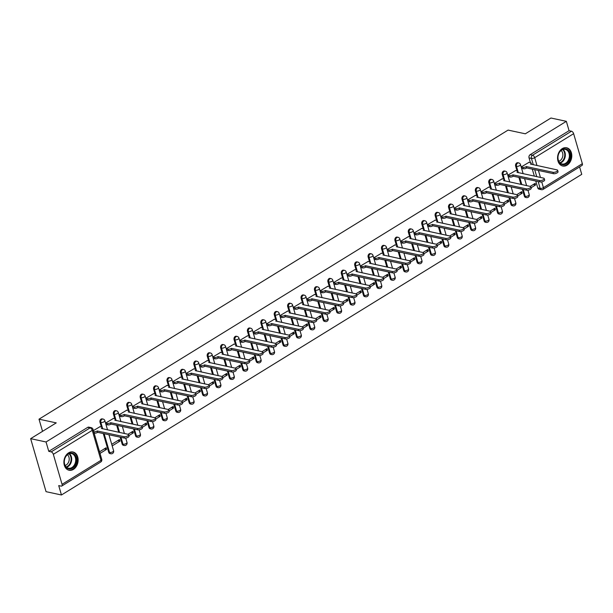 <?xml version="1.0" encoding="UTF-8"?>
<svg xmlns="http://www.w3.org/2000/svg" width="613" height="613" viewBox="0 0 613 613"><rect width="100%" height="100%" fill="white"/><g stroke="black" fill="none" stroke-linecap="round" stroke-linejoin="round"><path stroke-width="0.92" d="M102.233 418.878A2.391 1.793 102.1 0 0 101.114 419.1A2.391 1.793 102.1 0 0 100.011 422.28L100.861 422.464A2.391 1.793 -77.9 0 1 101.965 419.284A2.391 1.793 -77.9 0 1 103.084 419.062L102.233 418.878M115.635 410.618A2.391 1.793 102.1 0 0 114.516 410.84A2.391 1.793 102.1 0 0 113.42 414.02L114.271 414.196A2.391 1.793 -77.9 0 1 115.374 411.016A2.391 1.793 -77.9 0 1 116.493 410.802L115.635 410.618M129.044 402.358A2.391 1.793 102.1 0 0 127.925 402.572A2.391 1.793 102.1 0 0 126.822 405.752L127.673 405.936A2.391 1.793 -77.9 0 1 128.776 402.756A2.391 1.793 -77.9 0 1 129.895 402.542L129.044 402.358M142.454 394.09A2.391 1.793 102.1 0 0 141.335 394.312A2.391 1.793 102.1 0 0 140.231 397.492L141.082 397.676A2.391 1.793 -77.9 0 1 142.185 394.496A2.391 1.793 -77.9 0 1 143.304 394.274L142.454 394.09M155.863 385.83A2.391 1.793 102.1 0 0 154.744 386.052A2.391 1.793 102.1 0 0 153.641 389.232L154.491 389.416A2.391 1.793 -77.9 0 1 155.595 386.236A2.391 1.793 -77.9 0 1 156.713 386.014L155.863 385.83M169.265 377.57A2.391 1.793 102.1 0 0 168.146 377.784A2.391 1.793 102.1 0 0 167.042 380.964L167.893 381.148A2.391 1.793 -77.9 0 1 168.996 377.968A2.391 1.793 -77.9 0 1 170.115 377.754L169.265 377.57M182.674 369.302A2.391 1.793 102.1 0 0 181.555 369.524A2.391 1.793 102.1 0 0 180.452 372.704L181.302 372.888A2.391 1.793 -77.9 0 1 182.406 369.708A2.391 1.793 -77.9 0 1 183.525 369.486L182.674 369.302M196.083 361.042A2.391 1.793 102.1 0 0 194.965 361.264A2.391 1.793 102.1 0 0 193.861 364.444L194.712 364.628A2.391 1.793 -77.9 0 1 195.815 361.448A2.391 1.793 -77.9 0 1 196.934 361.226L196.083 361.042M209.485 352.781A2.391 1.793 102.1 0 0 208.366 353.004A2.391 1.793 102.1 0 0 207.263 356.184L208.121 356.36A2.391 1.793 -77.9 0 1 209.217 353.18A2.391 1.793 -77.9 0 1 210.336 352.965L209.485 352.781M222.894 344.521A2.391 1.793 102.1 0 0 221.776 344.736A2.391 1.793 102.1 0 0 220.672 347.916L221.523 348.1A2.391 1.793 -77.9 0 1 222.626 344.92A2.391 1.793 -77.9 0 1 223.745 344.698L222.894 344.521M236.304 336.253A2.391 1.793 102.1 0 0 235.185 336.476A2.391 1.793 102.1 0 0 234.082 339.656L234.932 339.84A2.391 1.793 -77.9 0 1 236.036 336.66A2.391 1.793 -77.9 0 1 237.154 336.437L236.304 336.253M249.706 327.993A2.391 1.793 102.1 0 0 248.587 328.216A2.391 1.793 102.1 0 0 247.491 331.395L248.342 331.572A2.391 1.793 -77.9 0 1 249.445 328.399A2.391 1.793 -77.9 0 1 250.564 328.177L249.706 327.993M263.115 319.733A2.391 1.793 102.1 0 0 261.996 319.948A2.391 1.793 102.1 0 0 260.893 323.128L261.743 323.312A2.391 1.793 -77.9 0 1 262.847 320.132A2.391 1.793 -77.9 0 1 263.965 319.917L263.115 319.733M276.524 311.465A2.391 1.793 102.1 0 0 275.406 311.688A2.391 1.793 102.1 0 0 274.302 314.867L275.153 315.051A2.391 1.793 -77.9 0 1 276.256 311.871A2.391 1.793 -77.9 0 1 277.375 311.649L276.524 311.465M289.934 303.205A2.391 1.793 102.1 0 0 288.815 303.427A2.391 1.793 102.1 0 0 287.712 306.607L288.562 306.791A2.391 1.793 -77.9 0 1 289.665 303.611A2.391 1.793 -77.9 0 1 290.784 303.389L289.934 303.205M303.335 294.945A2.391 1.793 102.1 0 0 302.217 295.159A2.391 1.793 102.1 0 0 301.113 298.339L301.964 298.523A2.391 1.793 -77.9 0 1 303.067 295.343A2.391 1.793 -77.9 0 1 304.186 295.129L303.335 294.945M316.745 286.685A2.391 1.793 102.1 0 0 315.626 286.899A2.391 1.793 102.1 0 0 314.523 290.079L315.373 290.263A2.391 1.793 -77.9 0 1 316.477 287.083A2.391 1.793 -77.9 0 1 317.595 286.861L316.745 286.685M330.154 278.417A2.391 1.793 102.1 0 0 329.035 278.639A2.391 1.793 102.1 0 0 327.932 281.819L328.783 282.003A2.391 1.793 -77.9 0 1 329.886 278.823A2.391 1.793 -77.9 0 1 331.005 278.601L330.154 278.417M343.556 270.157A2.391 1.793 102.1 0 0 342.437 270.379A2.391 1.793 102.1 0 0 341.334 273.559L342.192 273.735A2.391 1.793 -77.9 0 1 343.288 270.555A2.391 1.793 -77.9 0 1 344.406 270.341L343.556 270.157M356.965 261.897A2.391 1.793 102.1 0 0 355.846 262.111A2.391 1.793 102.1 0 0 354.743 265.291L355.594 265.475A2.391 1.793 -77.9 0 1 356.697 262.295A2.391 1.793 -77.9 0 1 357.816 262.073L356.965 261.897M370.375 253.629A2.391 1.793 102.1 0 0 369.256 253.851A2.391 1.793 102.1 0 0 368.152 257.031L369.003 257.215A2.391 1.793 -77.9 0 1 370.106 254.035A2.391 1.793 -77.9 0 1 371.225 253.813L370.375 253.629M383.776 245.369A2.391 1.793 102.1 0 0 382.658 245.591A2.391 1.793 102.1 0 0 381.562 248.771L382.412 248.955A2.391 1.793 -77.9 0 1 383.516 245.775A2.391 1.793 -77.9 0 1 384.635 245.552L383.776 245.369M397.186 237.108A2.391 1.793 102.1 0 0 396.067 237.323A2.391 1.793 102.1 0 0 394.964 240.503L395.814 240.687A2.391 1.793 -77.9 0 1 396.918 237.507A2.391 1.793 -77.9 0 1 398.036 237.292L397.186 237.108M410.595 228.841A2.391 1.793 102.1 0 0 409.476 229.063A2.391 1.793 102.1 0 0 408.373 232.243L409.223 232.427A2.391 1.793 -77.9 0 1 410.327 229.247A2.391 1.793 -77.9 0 1 411.446 229.024L410.595 228.841M424.004 220.58A2.391 1.793 102.1 0 0 422.886 220.803A2.391 1.793 102.1 0 0 421.782 223.983L422.633 224.166A2.391 1.793 -77.9 0 1 423.736 220.986A2.391 1.793 -77.9 0 1 424.855 220.764L424.004 220.58M437.406 212.32A2.391 1.793 102.1 0 0 436.287 212.542A2.391 1.793 102.1 0 0 435.184 215.715L436.035 215.899A2.391 1.793 -77.9 0 1 437.138 212.719A2.391 1.793 -77.9 0 1 438.257 212.504L437.406 212.32M450.816 204.06A2.391 1.793 102.1 0 0 449.697 204.275A2.391 1.793 102.1 0 0 448.593 207.455L449.444 207.638A2.391 1.793 -77.9 0 1 450.547 204.458A2.391 1.793 -77.9 0 1 451.666 204.236L450.816 204.06M464.225 195.792A2.391 1.793 102.1 0 0 463.106 196.014A2.391 1.793 102.1 0 0 462.003 199.194L462.853 199.378A2.391 1.793 -77.9 0 1 463.957 196.198A2.391 1.793 -77.9 0 1 465.075 195.976L464.225 195.792M477.627 187.532A2.391 1.793 102.1 0 0 476.508 187.754A2.391 1.793 102.1 0 0 475.404 190.934L476.263 191.11A2.391 1.793 -77.9 0 1 477.358 187.93A2.391 1.793 -77.9 0 1 478.477 187.716L477.627 187.532M491.036 179.272A2.391 1.793 102.1 0 0 489.917 179.486A2.391 1.793 102.1 0 0 488.814 182.666L489.664 182.85A2.391 1.793 -77.9 0 1 490.768 179.67A2.391 1.793 -77.9 0 1 491.887 179.456L491.036 179.272M504.445 171.004A2.391 1.793 102.1 0 0 503.327 171.226A2.391 1.793 102.1 0 0 502.223 174.406L503.074 174.59A2.391 1.793 -77.9 0 1 504.177 171.41A2.391 1.793 -77.9 0 1 505.296 171.188L504.445 171.004M517.847 162.744A2.391 1.793 102.1 0 0 516.728 162.966A2.391 1.793 102.1 0 0 515.633 166.146L516.483 166.33A2.391 1.793 -77.9 0 1 517.587 163.15A2.391 1.793 -77.9 0 1 518.705 162.928L517.847 162.744M567.071 165.158A9.333 7.004 102.1 0 0 571.791 155.487A9.333 7.004 102.1 0 0 566.634 147.764A9.333 7.004 102.1 0 0 562.267 148.622A9.333 7.004 102.1 0 0 557.554 158.284A9.333 7.004 102.1 0 0 562.711 166.016A9.333 7.004 102.1 0 0 567.071 165.158M73.414 469.382A9.333 7.004 102.1 0 0 78.135 459.719A9.333 7.004 102.1 0 0 72.978 451.988A9.333 7.004 102.1 0 0 68.61 452.846A9.333 7.004 102.1 0 0 63.898 462.516A9.333 7.004 102.1 0 0 69.054 470.24A9.333 7.004 102.1 0 0 73.414 469.382M30.65 438.663L56.258 422.878L39.01 419.177L508.085 130.094L525.333 133.803L550.949 118.018L566.343 121.328L46.044 441.973L30.65 438.663L46.052 491.672L61.446 494.982L581.745 174.337L579.591 166.905M61.446 494.982L58.725 485.603L61.124 486.117A2.391 1.287 -121.6 0 0 61.76 486.032A2.391 1.287 -121.6 0 0 62.051 484.324L53.339 454.325A2.391 1.287 -121.6 0 0 51.17 451.873L90.103 427.874A2.391 1.793 -77.9 0 1 91.222 427.659L88.824 427.146A2.391 1.793 -77.9 0 0 87.705 427.361L90.103 427.874A2.391 1.287 -121.6 0 1 92.264 430.334L53.339 454.325M46.044 441.973L48.772 451.352L51.17 451.873M537.754 187.884L540.153 188.398A2.391 1.793 -77.9 0 0 541.371 189.678L538.973 189.164A2.391 1.793 -77.9 0 1 537.754 187.884L535.762 181.027M534.344 176.146L532.306 169.142M530.414 162.621L529.034 157.878L531.433 158.399A2.391 1.793 -77.9 0 1 532.536 155.219L571.469 131.22A2.391 1.287 58.4 0 1 573.63 133.68L582.35 163.679A2.391 1.287 58.4 0 1 582.059 165.387L543.126 189.379A2.391 1.287 58.4 0 0 543.417 187.67L582.35 163.679M571.469 131.22L569.071 130.707L566.343 121.328M529.011 162.322L521.234 166.943L521.855 168.429M517.678 196.007L522.184 193.233L519.924 192.75M522.184 193.233L521.717 191.639L516.813 194.666M515.602 170.583L507.825 175.203L508.445 176.697M504.277 204.267L508.775 201.493L506.522 201.01M508.775 201.493L508.315 199.907L503.403 202.926M502.193 178.843L494.415 183.463L495.043 184.957M490.867 212.527L495.365 209.753L493.113 209.271M495.365 209.753L494.906 208.167L490.002 211.186M488.783 187.103L481.013 191.731L481.634 193.218M477.458 220.795L481.964 218.021L479.703 217.531M481.964 218.021L481.496 216.427L476.592 219.454M475.381 195.371L467.604 199.991L468.225 201.478M464.056 229.055L468.554 226.281L466.294 225.799M468.554 226.281L468.094 224.687L463.183 227.714M461.972 203.631L454.195 208.251L454.823 209.746M450.647 237.315L455.145 234.541L452.892 234.059M455.145 234.541L454.685 232.955L449.781 235.974M448.563 211.891L440.785 216.519L441.414 218.006M437.238 245.583L441.735 242.809L439.483 242.319M441.735 242.809L441.276 241.215L436.372 244.242M435.161 220.159L427.384 224.779L428.004 226.266M423.828 253.843L428.334 251.069L426.073 250.587M428.334 251.069L427.866 249.476L422.962 252.502M421.752 228.419L413.974 233.04L414.603 234.534M410.426 262.103L414.924 259.33L412.672 258.847M414.924 259.33L414.465 257.744L409.561 260.763M408.342 236.679L400.565 241.3L401.193 242.794M397.017 270.364L401.515 267.59L399.262 267.107M401.515 267.59L401.055 266.004L396.151 269.023M394.941 244.939L387.163 249.568L387.784 251.054M383.608 278.631L388.113 275.858L385.853 275.367M388.113 275.858L387.646 274.264L382.742 277.291M381.531 253.207L373.754 257.828L374.374 259.322M370.206 286.892L374.704 284.118L372.451 283.635M374.704 284.118L374.244 282.524L369.332 285.551M368.122 261.467L360.344 266.088L360.973 267.582M356.797 295.152L361.295 292.378L359.042 291.895M361.295 292.378L360.835 290.792L355.931 293.811M354.712 269.728L346.943 274.356L347.563 275.842M343.387 303.42L347.893 300.646L345.632 300.155M347.893 300.646L347.425 299.052L342.521 302.079M341.311 277.995L333.533 282.616L334.154 284.103M329.986 311.68L334.483 308.906L332.223 308.423M334.483 308.906L334.024 307.312L329.112 310.339M327.901 286.256L320.124 290.876L320.752 292.37M316.576 319.94L321.074 317.166L318.821 316.683M321.074 317.166L320.614 315.58L315.71 318.599M314.492 294.516L306.715 299.144L307.343 300.631M303.167 328.2L307.665 325.434L305.412 324.944M307.665 325.434L307.205 323.84L302.301 326.867M301.09 302.784L293.313 307.404L293.934 308.891M289.757 336.468L294.263 333.694L292.003 333.211M294.263 333.694L293.796 332.1L288.892 335.127M287.681 311.044L279.903 315.664L280.532 317.159M276.356 344.728L280.854 341.954L278.601 341.472M280.854 341.954L280.394 340.368L275.49 343.387M274.272 319.304L266.494 323.925L267.122 325.419M262.946 352.988L267.444 350.215L265.191 349.732M267.444 350.215L266.984 348.628L262.08 351.647M260.87 327.564L253.092 332.192L253.713 333.679M249.537 361.256L254.043 358.482L251.782 357.992M254.043 358.482L253.575 356.889L248.671 359.915M247.46 335.832L239.683 340.453L240.304 341.939M236.135 369.516L240.633 366.743L238.38 366.26M240.633 366.743L240.173 365.149L235.262 368.175M234.051 344.092L226.274 348.713L226.902 350.207M222.726 377.777L227.224 375.003L224.971 374.52M227.224 375.003L226.764 373.417L221.86 376.436M220.642 352.352L212.872 356.981L213.493 358.467M209.317 386.044L213.822 383.271L211.562 382.78M213.822 383.271L213.355 381.677L208.451 384.703M207.24 360.62L199.463 365.241L200.083 366.727M195.915 394.305L200.413 391.531L198.152 391.048M200.413 391.531L199.953 389.937L195.041 392.964M193.831 368.88L186.053 373.501L186.681 374.995M182.505 402.565L187.003 399.791L184.751 399.308M187.003 399.791L186.544 398.205L181.64 401.224M180.421 377.141L172.644 381.761L173.272 383.255M169.096 410.825L173.594 408.051L171.341 407.568M173.594 408.051L173.134 406.465L168.23 409.492M167.02 385.401L159.242 390.029L159.863 391.515M155.687 419.093L160.192 416.319L157.932 415.836M160.192 416.319L159.725 414.725L154.821 417.752M153.61 393.669L145.833 398.289L146.461 399.783M142.285 427.353L146.783 424.579L144.53 424.096M146.783 424.579L146.323 422.993L141.419 426.012M140.201 401.929L132.423 406.549L133.052 408.043M128.876 435.613L133.373 432.839L131.121 432.357M133.373 432.839L132.914 431.253L128.01 434.272M126.799 410.189L119.022 414.817L119.642 416.304M119.972 441.107L119.504 439.513L111.773 444.279L112.233 445.873L119.972 441.107L117.711 440.617M113.39 418.457L105.612 423.077L106.241 424.564M100.011 453.405L106.562 449.367L104.31 448.885M106.562 449.367L106.103 447.774L99.551 451.812M99.98 426.717L93.391 430.61M108.723 452.287L109.581 452.463A2.391 1.793 -77.9 0 0 110.792 453.75L109.942 453.566A2.391 1.793 102.1 0 1 108.723 452.287L103.283 433.537M101.39 427.016L100.011 422.28M122.133 444.019L122.983 444.203A2.391 1.793 -77.9 0 0 124.201 445.482L123.351 445.299A2.391 1.793 102.1 0 1 122.133 444.019L120.14 437.161M118.723 432.28L116.685 425.276M114.792 418.756L113.42 414.02M135.542 435.759L136.392 435.943A2.391 1.793 -77.9 0 0 137.611 437.222L136.76 437.038A2.391 1.793 102.1 0 1 135.542 435.759L133.55 428.901M132.132 424.02L130.094 417.016M128.201 410.495L126.822 405.752M148.951 427.499L149.802 427.682A2.391 1.793 -77.9 0 0 151.013 428.962L150.162 428.778A2.391 1.793 102.1 0 1 148.951 427.499L146.959 420.641M145.534 415.752L143.503 408.748M141.611 402.228L140.231 397.492M162.353 419.231L163.204 419.415A2.391 1.793 -77.9 0 0 164.422 420.694L163.571 420.51A2.391 1.793 102.1 0 1 162.353 419.231L160.361 412.373M158.943 407.492L156.913 400.488M155.012 393.967L153.641 389.232M175.762 410.971L176.613 411.154A2.391 1.793 -77.9 0 0 177.831 412.434L176.981 412.25A2.391 1.793 102.1 0 1 175.762 410.971L173.77 404.113M172.353 399.232L170.314 392.228M168.422 385.707L167.042 380.964M189.172 402.71L190.022 402.894A2.391 1.793 -77.9 0 0 191.233 404.174L190.382 403.99A2.391 1.793 102.1 0 1 189.172 402.71L187.18 395.852M185.754 390.964L183.724 383.968M181.831 377.447L180.452 372.704M202.574 394.443L203.424 394.626A2.391 1.793 -77.9 0 0 204.642 395.906L203.792 395.73A2.391 1.793 102.1 0 1 202.574 394.443L200.581 387.585M199.164 382.704L197.133 375.7M195.233 369.179L193.861 364.444M215.983 386.182L216.833 386.366A2.391 1.793 -77.9 0 0 218.052 387.646L217.201 387.462A2.391 1.793 102.1 0 1 215.983 386.182L213.991 379.324M212.573 374.443L210.535 367.44M208.642 360.919L207.263 356.184M229.392 377.922L230.243 378.106A2.391 1.793 -77.9 0 0 231.461 379.386L230.603 379.202A2.391 1.793 102.1 0 1 229.392 377.922L227.4 371.064M225.982 366.183L223.944 359.18M222.052 352.659L220.672 347.916M242.794 369.662L243.652 369.838A2.391 1.793 -77.9 0 0 244.863 371.126L244.012 370.942A2.391 1.793 102.1 0 1 242.794 369.662L240.802 362.796M239.384 357.915L237.354 350.912M235.461 344.391L234.082 339.656M256.203 361.394L257.054 361.578A2.391 1.793 -77.9 0 0 258.272 362.858L257.422 362.674A2.391 1.793 102.1 0 1 256.203 361.394L254.211 354.536M252.794 349.655L250.755 342.652M248.863 336.131L247.491 331.395M269.613 353.134L270.463 353.318A2.391 1.793 -77.9 0 0 271.682 354.598L270.831 354.414A2.391 1.793 102.1 0 1 269.613 353.134L267.62 346.276M266.203 341.395L264.165 334.391M262.272 327.871L260.893 323.128M283.022 344.874L283.873 345.058A2.391 1.793 -77.9 0 0 285.083 346.337L284.233 346.153A2.391 1.793 102.1 0 1 283.022 344.874L281.022 338.016M279.605 333.127L277.574 326.131M275.681 319.611L274.302 314.867M296.424 336.606L297.274 336.79A2.391 1.793 -77.9 0 0 298.493 338.07L297.642 337.893A2.391 1.793 102.1 0 1 296.424 336.606L294.432 329.748M293.014 324.867L290.983 317.863M289.083 311.343L287.712 306.607M309.833 328.346L310.684 328.53A2.391 1.793 -77.9 0 0 311.902 329.809L311.052 329.625A2.391 1.793 102.1 0 1 309.833 328.346L307.841 321.488M306.423 316.607L304.385 309.603M302.493 303.083L301.113 298.339M323.243 320.086L324.093 320.27A2.391 1.793 -77.9 0 0 325.304 321.549L324.453 321.365A2.391 1.793 102.1 0 1 323.243 320.086L321.25 313.228M319.825 308.339L317.795 301.343M315.902 294.822L314.523 290.079M336.644 311.818L337.495 312.002A2.391 1.793 -77.9 0 0 338.713 313.289L337.863 313.105A2.391 1.793 102.1 0 1 336.644 311.818L334.652 304.96M333.234 300.079L331.204 293.075M329.304 286.555L327.932 281.819M350.054 303.558L350.904 303.741A2.391 1.793 -77.9 0 0 352.123 305.021L351.272 304.837A2.391 1.793 102.1 0 1 350.054 303.558L348.061 296.7M346.644 291.819L344.606 284.815M342.713 278.294L341.334 273.559M363.463 295.297L364.314 295.481A2.391 1.793 -77.9 0 0 365.532 296.761L364.674 296.577A2.391 1.793 102.1 0 1 363.463 295.297L361.471 288.439M360.053 283.558L358.015 276.555M356.122 270.034L354.743 265.291M376.865 287.037L377.723 287.213A2.391 1.793 -77.9 0 0 378.934 288.501L378.083 288.317A2.391 1.793 102.1 0 1 376.865 287.037L374.872 280.172M373.455 275.291L371.424 268.287M369.532 261.766L368.152 257.031M390.274 278.769L391.125 278.953A2.391 1.793 -77.9 0 0 392.343 280.233L391.492 280.049A2.391 1.793 102.1 0 1 390.274 278.769L388.282 271.911M386.864 267.03L384.826 260.027M382.933 253.506L381.562 248.771M403.683 270.509L404.534 270.693A2.391 1.793 -77.9 0 0 405.752 271.973L404.902 271.789A2.391 1.793 102.1 0 1 403.683 270.509L401.691 263.651M400.274 258.77L398.235 251.767M396.343 245.246L394.964 240.503M417.093 262.249L417.943 262.433A2.391 1.793 -77.9 0 0 419.154 263.713L418.304 263.529A2.391 1.793 102.1 0 1 417.093 262.249L415.093 255.391M413.675 250.502L411.645 243.507M409.752 236.986L408.373 232.243M430.495 253.981L431.345 254.165A2.391 1.793 -77.9 0 0 432.563 255.445L431.713 255.269A2.391 1.793 102.1 0 1 430.495 253.981L428.502 247.123M427.085 242.242L425.054 235.239M423.154 228.718L421.782 223.983M443.904 245.721L444.754 245.905A2.391 1.793 -77.9 0 0 445.973 247.185L445.122 247.001A2.391 1.793 102.1 0 1 443.904 245.721L441.912 238.863M440.494 233.982L438.456 226.979M436.563 220.458L435.184 215.715M457.313 237.461L458.164 237.645A2.391 1.793 -77.9 0 0 459.375 238.924L458.524 238.741A2.391 1.793 102.1 0 1 457.313 237.461L455.321 230.603M453.896 225.714L451.865 218.718M449.973 212.198L448.593 207.455M470.715 229.201L471.566 229.377A2.391 1.793 -77.9 0 0 472.784 230.664L471.933 230.48A2.391 1.793 102.1 0 1 470.715 229.201L468.723 222.335M467.305 217.454L465.275 210.451M463.374 203.93L462.003 199.194M484.124 220.933L484.975 221.117A2.391 1.793 -77.9 0 0 486.193 222.396L485.343 222.213A2.391 1.793 102.1 0 1 484.124 220.933L482.132 214.075M480.715 209.194L478.676 202.19M476.784 195.67L475.404 190.934M497.534 212.673L498.384 212.857A2.391 1.793 -77.9 0 0 499.603 214.136L498.744 213.952A2.391 1.793 102.1 0 1 497.534 212.673L495.542 205.815M494.124 200.934L492.086 193.93M490.193 187.409L488.814 182.666M510.935 204.413L511.794 204.596A2.391 1.793 -77.9 0 0 513.004 205.876L512.154 205.692A2.391 1.793 102.1 0 1 510.935 204.413L508.943 197.555M507.526 192.666L505.495 185.662M503.602 179.142L502.223 174.406M524.345 196.145L525.195 196.329A2.391 1.793 -77.9 0 0 526.414 197.608L525.563 197.432A2.391 1.793 102.1 0 1 524.345 196.145L522.353 189.287M520.935 184.406L518.897 177.402M517.004 170.881L515.633 166.146M42.542 431.337L39.01 419.177M531.088 187.739L535.586 184.965L533.333 184.482M535.586 184.965L535.126 183.379L530.222 186.406M48.772 451.352L87.705 427.361M569.071 130.707L530.138 154.698A2.391 1.793 102.1 0 0 529.034 157.878M521.249 167.012L522.927 167.372A2.391 0.927 -16.2 0 0 526.199 166.644L526.598 168.023A2.391 0.927 163.8 0 1 523.333 168.751L521.648 168.391M526.322 166.567L553.018 172.299A2.751 1.065 -16.2 0 0 556.083 171.816A2.751 1.065 -16.2 0 0 557.638 170.314L558.037 171.694A2.751 1.065 163.8 0 1 556.489 173.195A2.751 1.065 163.8 0 1 553.416 173.678L526.728 167.939M557.638 170.314A2.751 1.065 -16.2 0 0 556.972 169.862L530.406 164.046A2.391 0.927 -16.2 0 0 531.157 163.05A2.391 0.927 -16.2 0 0 530.582 162.66L528.804 162.276M507.848 175.272L509.526 175.632A2.391 0.927 -16.2 0 0 512.79 174.904L513.188 176.283A2.391 0.927 163.8 0 1 509.924 177.011L508.246 176.651M512.92 174.828L539.616 180.559A2.751 1.065 -16.2 0 0 542.681 180.076A2.751 1.065 -16.2 0 0 544.229 178.575L544.635 179.954A2.751 1.065 163.8 0 1 543.08 181.456A2.751 1.065 163.8 0 1 540.015 181.938L513.319 176.207M544.229 178.575A2.751 1.065 -16.2 0 0 543.562 178.122L517.004 172.307A2.391 0.927 -16.2 0 0 517.755 171.311A2.391 0.927 -16.2 0 0 517.173 170.92L515.395 170.537M494.438 183.532L496.116 183.892A2.391 0.927 -16.2 0 0 499.38 183.164L499.779 184.544A2.391 0.927 163.8 0 1 496.515 185.272L494.837 184.911M499.511 183.088L526.207 188.827A2.751 1.065 -16.2 0 0 529.272 188.344A2.751 1.065 -16.2 0 0 530.827 186.835L531.226 188.214A2.751 1.065 163.8 0 1 529.67 189.724A2.751 1.065 163.8 0 1 526.605 190.199L499.909 184.467M530.827 186.835A2.751 1.065 -16.2 0 0 530.161 186.39L503.595 180.574A2.391 0.927 -16.2 0 0 504.346 179.571A2.391 0.927 -16.2 0 0 503.763 179.18L501.986 178.797M570.113 157.234A8.076 6.061 -77.9 0 1 562.949 164.744A8.076 6.061 -77.9 0 1 557.991 156.277A8.076 6.061 -77.9 0 1 565.148 148.767A8.076 6.061 -77.9 0 1 570.113 157.234M558.052 156.223A7.479 5.609 102.1 0 0 562.09 163.985A7.479 5.609 102.1 0 0 569.278 157.12A7.479 5.609 102.1 0 0 565.232 149.357A7.479 5.609 102.1 0 0 558.052 156.223M561.094 150.499A5.892 4.421 -77.9 0 1 562.803 155.886A5.892 4.421 -77.9 0 1 558.788 161.242M562.106 165.824L561.945 165.794A9.272 6.958 102.1 0 0 562.106 165.824A9.272 6.958 102.1 0 0 571.01 157.311A9.272 6.958 102.1 0 0 565.998 147.687A9.272 6.958 102.1 0 0 565.822 147.656L565.998 147.687M76.456 461.466A8.076 6.061 -77.9 0 1 69.3 468.968A8.076 6.061 -77.9 0 1 64.334 460.501A8.076 6.061 -77.9 0 1 71.499 452.999A8.076 6.061 -77.9 0 1 76.456 461.466M64.396 460.455A7.479 5.609 102.1 0 0 68.441 468.209A7.479 5.609 102.1 0 0 75.621 461.344A7.479 5.609 102.1 0 0 71.583 453.589A7.479 5.609 102.1 0 0 64.396 460.455M67.438 454.731A5.892 4.421 -77.9 0 1 69.146 460.118A5.892 4.421 -77.9 0 1 65.131 465.466M68.273 470.01A9.272 6.958 102.1 0 0 68.449 470.048A9.272 6.958 102.1 0 0 77.361 461.535A9.272 6.958 102.1 0 0 72.342 451.911A9.272 6.958 102.1 0 0 72.173 451.881L72.342 451.911M481.029 191.8L482.707 192.16A2.391 0.927 -16.2 0 0 485.979 191.432L486.377 192.811A2.391 0.927 163.8 0 1 483.105 193.532L481.427 193.172M486.101 191.348L512.797 197.087A2.751 1.065 -16.2 0 0 515.862 196.604A2.751 1.065 -16.2 0 0 517.418 195.103L517.816 196.482A2.751 1.065 163.8 0 1 516.269 197.984A2.751 1.065 163.8 0 1 513.196 198.466L486.507 192.727M517.418 195.103A2.751 1.065 -16.2 0 0 516.751 194.65L490.185 188.835A2.391 0.927 -16.2 0 0 490.936 187.839A2.391 0.927 -16.2 0 0 490.354 187.44L488.584 187.065M467.619 200.06L469.305 200.42A2.391 0.927 -16.2 0 0 472.569 199.692L472.968 201.072A2.391 0.927 163.8 0 1 469.704 201.8L468.025 201.439M472.7 199.616L499.388 205.347A2.751 1.065 -16.2 0 0 502.461 204.865A2.751 1.065 -16.2 0 0 504.009 203.363L504.415 204.742A2.751 1.065 163.8 0 1 502.859 206.244A2.751 1.065 163.8 0 1 499.794 206.727L473.098 200.995M504.009 203.363A2.751 1.065 -16.2 0 0 503.342 202.911L476.776 197.095A2.391 0.927 -16.2 0 0 477.527 196.099A2.391 0.927 -16.2 0 0 476.952 195.708L475.175 195.325M454.218 208.32L455.896 208.681A2.391 0.927 -16.2 0 0 459.16 207.953L459.558 209.332A2.391 0.927 163.8 0 1 456.294 210.06L454.616 209.7M459.29 207.876L485.986 213.608A2.751 1.065 -16.2 0 0 489.051 213.132A2.751 1.065 -16.2 0 0 490.607 211.623L491.005 213.002A2.751 1.065 163.8 0 1 489.45 214.512A2.751 1.065 163.8 0 1 486.385 214.987L459.689 209.255M490.607 211.623A2.751 1.065 -16.2 0 0 489.94 211.179L463.374 205.363A2.391 0.927 -16.2 0 0 464.125 204.359A2.391 0.927 -16.2 0 0 463.543 203.968L461.765 203.585M440.808 216.581L442.486 216.948A2.391 0.927 -16.2 0 0 445.751 216.22L446.157 217.6A2.391 0.927 163.8 0 1 442.885 218.32L441.207 217.96M445.881 216.136L472.577 221.875A2.751 1.065 -16.2 0 0 475.642 221.393A2.751 1.065 -16.2 0 0 477.198 219.891L477.596 221.262A2.751 1.065 163.8 0 1 476.048 222.772A2.751 1.065 163.8 0 1 472.975 223.255L446.287 217.515M477.198 219.891A2.751 1.065 -16.2 0 0 476.531 219.439L449.965 213.623A2.391 0.927 -16.2 0 0 450.716 212.619A2.391 0.927 -16.2 0 0 450.134 212.228L448.364 211.853M427.399 224.848L429.077 225.209A2.391 0.927 -16.2 0 0 432.349 224.481L432.747 225.86A2.391 0.927 163.8 0 1 429.483 226.588L427.805 226.228M432.479 224.404L459.168 230.136A2.751 1.065 -16.2 0 0 462.24 229.653A2.751 1.065 -16.2 0 0 463.788 228.151L464.194 229.53A2.751 1.065 163.8 0 1 462.639 231.032A2.751 1.065 163.8 0 1 459.574 231.515L432.878 225.776M463.788 228.151A2.751 1.065 -16.2 0 0 463.121 227.699L436.556 221.883A2.391 0.927 -16.2 0 0 437.307 220.887A2.391 0.927 -16.2 0 0 436.732 220.496L434.954 220.113M413.997 233.109L415.675 233.469A2.391 0.927 -16.2 0 0 418.94 232.741L419.338 234.12A2.391 0.927 163.8 0 1 416.074 234.848L414.396 234.488M419.07 232.664L445.766 238.396A2.751 1.065 -16.2 0 0 448.831 237.921A2.751 1.065 -16.2 0 0 450.386 236.411L450.785 237.79A2.751 1.065 163.8 0 1 449.229 239.292A2.751 1.065 163.8 0 1 446.164 239.775L419.468 234.043M450.386 236.411A2.751 1.065 -16.2 0 0 449.72 235.959L423.154 230.151A2.391 0.927 -16.2 0 0 423.905 229.147A2.391 0.927 -16.2 0 0 423.322 228.756L421.545 228.373M400.588 241.369L402.266 241.729A2.391 0.927 -16.2 0 0 405.53 241.009L405.936 242.38A2.391 0.927 163.8 0 1 402.664 243.108L400.986 242.748M405.66 240.924L432.357 246.664A2.751 1.065 -16.2 0 0 435.422 246.181A2.751 1.065 -16.2 0 0 436.977 244.671L437.375 246.051A2.751 1.065 163.8 0 1 435.82 247.56A2.751 1.065 163.8 0 1 432.755 248.043L406.059 242.304M436.977 244.671A2.751 1.065 -16.2 0 0 436.31 244.227L409.745 238.411A2.391 0.927 -16.2 0 0 410.495 237.407A2.391 0.927 -16.2 0 0 409.913 237.016L408.143 236.633M387.178 249.637L388.857 249.997A2.391 0.927 -16.2 0 0 392.128 249.269L392.527 250.648A2.391 0.927 163.8 0 1 389.263 251.376L387.577 251.008M392.251 249.184L418.947 254.924A2.751 1.065 -16.2 0 0 422.012 254.441A2.751 1.065 -16.2 0 0 423.568 252.939L423.966 254.318A2.751 1.065 163.8 0 1 422.418 255.82A2.751 1.065 163.8 0 1 419.346 256.303L392.657 250.564M423.568 252.939A2.751 1.065 -16.2 0 0 422.901 252.487L396.335 246.671A2.391 0.927 -16.2 0 0 397.086 245.675A2.391 0.927 -16.2 0 0 396.511 245.284L394.734 244.901M373.777 257.897L375.455 258.257A2.391 0.927 -16.2 0 0 378.719 257.529L379.118 258.908A2.391 0.927 163.8 0 1 375.853 259.636L374.175 259.276M378.849 257.452L405.545 263.184A2.751 1.065 -16.2 0 0 408.61 262.701A2.751 1.065 -16.2 0 0 410.158 261.199L410.564 262.579A2.751 1.065 163.8 0 1 409.009 264.08A2.751 1.065 163.8 0 1 405.944 264.563L379.248 258.832M410.158 261.199A2.751 1.065 -16.2 0 0 409.492 260.747L382.933 254.931A2.391 0.927 -16.2 0 0 383.684 253.935A2.391 0.927 -16.2 0 0 383.102 253.544L381.324 253.161M360.367 266.157L362.045 266.517A2.391 0.927 -16.2 0 0 365.31 265.789L365.708 267.168A2.391 0.927 163.8 0 1 362.444 267.896L360.766 267.536M365.44 265.713L392.136 271.452A2.751 1.065 -16.2 0 0 395.201 270.969A2.751 1.065 -16.2 0 0 396.757 269.459L397.155 270.839A2.751 1.065 163.8 0 1 395.6 272.348A2.751 1.065 163.8 0 1 392.535 272.823L365.838 267.092M396.757 269.459A2.751 1.065 -16.2 0 0 396.09 269.015L369.524 263.199A2.391 0.927 -16.2 0 0 370.275 262.195A2.391 0.927 -16.2 0 0 369.693 261.805L367.915 261.422M346.958 274.425L348.636 274.785A2.391 0.927 -16.2 0 0 351.908 274.057L352.306 275.436A2.391 0.927 163.8 0 1 349.042 276.156L347.356 275.796M352.031 273.973L378.727 279.712A2.751 1.065 -16.2 0 0 381.792 279.229A2.751 1.065 -16.2 0 0 383.347 277.727L383.746 279.107A2.751 1.065 163.8 0 1 382.198 280.608A2.751 1.065 163.8 0 1 379.125 281.091L352.437 275.352M383.347 277.727A2.751 1.065 -16.2 0 0 382.681 277.275L356.115 271.459A2.391 0.927 -16.2 0 0 356.866 270.456A2.391 0.927 -16.2 0 0 356.283 270.065L354.513 269.689M333.549 282.685L335.234 283.045A2.391 0.927 -16.2 0 0 338.499 282.317L338.897 283.696A2.391 0.927 163.8 0 1 335.633 284.424L333.955 284.064M338.629 282.241L365.317 287.972A2.751 1.065 -16.2 0 0 368.39 287.489A2.751 1.065 -16.2 0 0 369.938 285.987L370.344 287.367A2.751 1.065 163.8 0 1 368.788 288.869A2.751 1.065 163.8 0 1 365.723 289.351L339.027 283.62M369.938 285.987A2.751 1.065 -16.2 0 0 369.271 285.535L342.705 279.72A2.391 0.927 -16.2 0 0 343.456 278.723A2.391 0.927 -16.2 0 0 342.882 278.333L341.104 277.95M320.147 290.945L321.825 291.305A2.391 0.927 -16.2 0 0 325.089 290.577L325.488 291.957A2.391 0.927 163.8 0 1 322.223 292.685L320.545 292.324M325.219 290.501L351.916 296.232A2.751 1.065 -16.2 0 0 354.981 295.757A2.751 1.065 -16.2 0 0 356.536 294.248L356.935 295.627A2.751 1.065 163.8 0 1 355.379 297.129A2.751 1.065 163.8 0 1 352.314 297.611L325.618 291.88M356.536 294.248A2.751 1.065 -16.2 0 0 355.869 293.796L329.304 287.987A2.391 0.927 -16.2 0 0 330.055 286.984A2.391 0.927 -16.2 0 0 329.472 286.593L327.694 286.21M306.738 299.205L308.416 299.565A2.391 0.927 -16.2 0 0 311.68 298.845L312.086 300.217A2.391 0.927 163.8 0 1 308.814 300.945L307.136 300.585M311.81 298.761L338.506 304.5A2.751 1.065 -16.2 0 0 341.571 304.017A2.751 1.065 -16.2 0 0 343.127 302.516L343.525 303.887A2.751 1.065 163.8 0 1 341.977 305.397A2.751 1.065 163.8 0 1 338.905 305.879L312.216 300.14M343.127 302.516A2.751 1.065 -16.2 0 0 342.46 302.063L315.894 296.248A2.391 0.927 -16.2 0 0 316.645 295.244A2.391 0.927 -16.2 0 0 316.063 294.853L314.293 294.478M293.328 307.473L295.006 307.833A2.391 0.927 -16.2 0 0 298.278 307.105L298.677 308.485A2.391 0.927 163.8 0 1 295.412 309.213L293.734 308.852M298.408 307.029L325.097 312.76A2.751 1.065 -16.2 0 0 328.17 312.278A2.751 1.065 -16.2 0 0 329.717 310.776L330.123 312.155A2.751 1.065 163.8 0 1 328.568 313.657A2.751 1.065 163.8 0 1 325.503 314.14L298.807 308.4M329.717 310.776A2.751 1.065 -16.2 0 0 329.051 310.324L302.485 304.508A2.391 0.927 -16.2 0 0 303.236 303.512A2.391 0.927 -16.2 0 0 302.661 303.121L300.883 302.738M279.926 315.733L281.605 316.093A2.391 0.927 -16.2 0 0 284.869 315.366L285.267 316.745A2.391 0.927 163.8 0 1 282.003 317.473L280.325 317.113M284.999 315.289L311.695 321.02A2.751 1.065 -16.2 0 0 314.76 320.538A2.751 1.065 -16.2 0 0 316.316 319.036L316.714 320.415A2.751 1.065 163.8 0 1 315.159 321.917A2.751 1.065 163.8 0 1 312.094 322.4L285.397 316.668M316.316 319.036A2.751 1.065 -16.2 0 0 315.649 318.584L289.083 312.776A2.391 0.927 -16.2 0 0 289.834 311.772A2.391 0.927 -16.2 0 0 289.252 311.381L287.474 310.998M266.517 323.993L268.195 324.354A2.391 0.927 -16.2 0 0 271.459 323.633L271.865 325.005A2.391 0.927 163.8 0 1 268.594 325.733L266.916 325.373M271.59 323.549L298.286 329.288A2.751 1.065 -16.2 0 0 301.351 328.806A2.751 1.065 -16.2 0 0 302.906 327.296L303.305 328.675A2.751 1.065 163.8 0 1 301.749 330.185A2.751 1.065 163.8 0 1 298.684 330.668L271.988 324.928M302.906 327.296A2.751 1.065 -16.2 0 0 302.24 326.852L275.674 321.036A2.391 0.927 -16.2 0 0 276.425 320.032A2.391 0.927 -16.2 0 0 275.842 319.641L274.072 319.258M253.108 332.261L254.786 332.621A2.391 0.927 -16.2 0 0 258.058 331.894L258.456 333.273A2.391 0.927 163.8 0 1 255.192 334.001L253.514 333.633M258.18 331.809L284.876 337.548A2.751 1.065 -16.2 0 0 287.941 337.066A2.751 1.065 -16.2 0 0 289.497 335.564L289.895 336.943A2.751 1.065 163.8 0 1 288.348 338.445A2.751 1.065 163.8 0 1 285.275 338.928L258.586 333.188M289.497 335.564A2.751 1.065 -16.2 0 0 288.83 335.112L262.264 329.296A2.391 0.927 -16.2 0 0 263.015 328.3A2.391 0.927 -16.2 0 0 262.441 327.901L260.663 327.526M239.706 340.522L241.384 340.882A2.391 0.927 -16.2 0 0 244.648 340.154L245.047 341.533A2.391 0.927 163.8 0 1 241.783 342.261L240.104 341.901M244.779 340.077L271.475 345.809A2.751 1.065 -16.2 0 0 274.54 345.326A2.751 1.065 -16.2 0 0 276.088 343.824L276.494 345.203A2.751 1.065 163.8 0 1 274.938 346.705A2.751 1.065 163.8 0 1 271.873 347.188L245.177 341.456M276.088 343.824A2.751 1.065 -16.2 0 0 275.421 343.372L248.863 337.556A2.391 0.927 -16.2 0 0 249.614 336.56A2.391 0.927 -16.2 0 0 249.031 336.169L247.254 335.786M226.297 348.782L227.975 349.142A2.391 0.927 -16.2 0 0 231.239 348.414L231.637 349.793A2.391 0.927 163.8 0 1 228.373 350.521L226.695 350.161M231.369 348.337L258.065 354.076A2.751 1.065 -16.2 0 0 261.13 353.594A2.751 1.065 -16.2 0 0 262.686 352.084L263.084 353.463A2.751 1.065 163.8 0 1 261.529 354.973A2.751 1.065 163.8 0 1 258.464 355.448L231.768 349.716M262.686 352.084A2.751 1.065 -16.2 0 0 262.019 351.64L235.453 345.824A2.391 0.927 -16.2 0 0 236.204 344.82A2.391 0.927 -16.2 0 0 235.622 344.429L233.852 344.046M212.887 357.042L214.565 357.41A2.391 0.927 -16.2 0 0 217.837 356.682L218.236 358.061A2.391 0.927 163.8 0 1 214.971 358.781L213.286 358.421M217.96 356.597L244.656 362.337A2.751 1.065 -16.2 0 0 247.721 361.854A2.751 1.065 -16.2 0 0 249.276 360.352L249.675 361.724A2.751 1.065 163.8 0 1 248.127 363.233A2.751 1.065 163.8 0 1 245.054 363.716L218.366 357.977M249.276 360.352A2.751 1.065 -16.2 0 0 248.61 359.9L222.044 354.084A2.391 0.927 -16.2 0 0 222.795 353.08A2.391 0.927 -16.2 0 0 222.213 352.69L220.442 352.314M199.478 365.31L201.164 365.67A2.391 0.927 -16.2 0 0 204.428 364.942L204.826 366.321A2.391 0.927 163.8 0 1 201.562 367.049L199.884 366.689M204.558 364.865L231.247 370.597A2.751 1.065 -16.2 0 0 234.319 370.114A2.751 1.065 -16.2 0 0 235.867 368.612L236.273 369.991A2.751 1.065 163.8 0 1 234.718 371.493A2.751 1.065 163.8 0 1 231.653 371.976L204.957 366.237M235.867 368.612A2.751 1.065 -16.2 0 0 235.2 368.16L208.635 362.344A2.391 0.927 -16.2 0 0 209.385 361.348A2.391 0.927 -16.2 0 0 208.811 360.957L207.033 360.574M186.076 373.57L187.754 373.93A2.391 0.927 -16.2 0 0 191.018 373.202L191.417 374.581A2.391 0.927 163.8 0 1 188.153 375.309L186.475 374.949M191.149 373.125L217.845 378.857A2.751 1.065 -16.2 0 0 220.91 378.382A2.751 1.065 -16.2 0 0 222.465 376.872L222.864 378.252A2.751 1.065 163.8 0 1 221.308 379.754A2.751 1.065 163.8 0 1 218.243 380.236L191.547 374.505M222.465 376.872A2.751 1.065 -16.2 0 0 221.799 376.42L195.233 370.612A2.391 0.927 -16.2 0 0 195.984 369.608A2.391 0.927 -16.2 0 0 195.401 369.218L193.624 368.834M172.667 381.83L174.345 382.19A2.391 0.927 -16.2 0 0 177.609 381.47L178.015 382.841A2.391 0.927 163.8 0 1 174.743 383.569L173.065 383.209M177.739 381.386L204.436 387.125A2.751 1.065 -16.2 0 0 207.501 386.642A2.751 1.065 -16.2 0 0 209.056 385.14L209.454 386.512A2.751 1.065 163.8 0 1 207.907 388.021A2.751 1.065 163.8 0 1 204.834 388.504L178.145 382.765M209.056 385.14A2.751 1.065 -16.2 0 0 208.389 384.688L181.823 378.872A2.391 0.927 -16.2 0 0 182.574 377.869A2.391 0.927 -16.2 0 0 181.992 377.478L180.222 377.095M159.257 390.098L160.935 390.458A2.391 0.927 -16.2 0 0 164.207 389.73L164.606 391.109A2.391 0.927 163.8 0 1 161.342 391.837L159.664 391.477M164.338 389.653L191.026 395.385A2.751 1.065 -16.2 0 0 194.099 394.902A2.751 1.065 -16.2 0 0 195.647 393.4L196.053 394.78A2.751 1.065 163.8 0 1 194.497 396.282A2.751 1.065 163.8 0 1 191.432 396.764L164.736 391.025M195.647 393.4A2.751 1.065 -16.2 0 0 194.98 392.948L168.414 387.132A2.391 0.927 -16.2 0 0 169.165 386.136A2.391 0.927 -16.2 0 0 168.59 385.746L166.813 385.362M145.856 398.358L147.534 398.718A2.391 0.927 -16.2 0 0 150.798 397.99L151.196 399.37A2.391 0.927 163.8 0 1 147.932 400.097L146.254 399.737M150.928 397.914L177.624 403.645A2.751 1.065 -16.2 0 0 180.689 403.162A2.751 1.065 -16.2 0 0 182.245 401.661L182.643 403.04A2.751 1.065 163.8 0 1 181.088 404.542A2.751 1.065 163.8 0 1 178.023 405.024L151.327 399.293M182.245 401.661A2.751 1.065 -16.2 0 0 181.578 401.209L155.012 395.393A2.391 0.927 -16.2 0 0 155.763 394.397A2.391 0.927 -16.2 0 0 155.181 394.006L153.403 393.623M132.446 406.618L134.124 406.978A2.391 0.927 -16.2 0 0 137.389 406.25L137.795 407.63A2.391 0.927 163.8 0 1 134.523 408.358L132.845 407.997M137.519 406.174L164.215 411.913A2.751 1.065 -16.2 0 0 167.28 411.43A2.751 1.065 -16.2 0 0 168.836 409.921L169.234 411.3A2.751 1.065 163.8 0 1 167.678 412.81A2.751 1.065 163.8 0 1 164.613 413.285L137.917 407.553M168.836 409.921A2.751 1.065 -16.2 0 0 168.169 409.476L141.603 403.66A2.391 0.927 -16.2 0 0 142.354 402.657A2.391 0.927 -16.2 0 0 141.772 402.266L140.002 401.883M119.037 414.886L120.715 415.246A2.391 0.927 -16.2 0 0 123.987 414.518L124.385 415.898A2.391 0.927 163.8 0 1 121.121 416.618L119.443 416.258M124.11 414.434L150.806 420.173A2.751 1.065 -16.2 0 0 153.871 419.69A2.751 1.065 -16.2 0 0 155.426 418.189L155.825 419.568A2.751 1.065 163.8 0 1 154.277 421.07A2.751 1.065 163.8 0 1 151.212 421.552L124.516 415.813M155.426 418.189A2.751 1.065 -16.2 0 0 154.76 417.737L128.194 411.921A2.391 0.927 -16.2 0 0 128.945 410.925A2.391 0.927 -16.2 0 0 128.37 410.526L126.592 410.151M105.635 423.146L107.313 423.506A2.391 0.927 -16.2 0 0 110.578 422.778L110.976 424.158A2.391 0.927 163.8 0 1 107.712 424.886L106.034 424.525M110.708 422.702L137.404 428.433A2.751 1.065 -16.2 0 0 140.469 427.951A2.751 1.065 -16.2 0 0 142.017 426.449L142.423 427.828A2.751 1.065 163.8 0 1 140.867 429.33A2.751 1.065 163.8 0 1 137.802 429.813L111.106 424.081M142.017 426.449A2.751 1.065 -16.2 0 0 141.35 425.997L114.792 420.181A2.391 0.927 -16.2 0 0 115.543 419.185A2.391 0.927 -16.2 0 0 114.96 418.794L113.183 418.411M93.712 431.728L93.904 431.767A2.391 0.927 -16.2 0 0 97.168 431.039L97.574 432.418A2.391 0.927 163.8 0 1 94.302 433.146L94.118 433.107M97.298 430.962L123.995 436.694A2.751 1.065 -16.2 0 0 127.06 436.218A2.751 1.065 -16.2 0 0 128.615 434.709L129.014 436.088A2.751 1.065 163.8 0 1 127.458 437.59A2.751 1.065 163.8 0 1 124.393 438.073L97.697 432.341M128.615 434.709A2.751 1.065 -16.2 0 0 127.948 434.265L101.383 428.449A2.391 0.927 -16.2 0 0 102.133 427.445A2.391 0.927 -16.2 0 0 101.551 427.054L99.781 426.671M62.051 484.324L100.984 460.332L92.264 430.334A2.391 0.927 -16.2 0 0 93.015 429.33A2.391 2.391 0 0 0 91.222 427.659M541.731 181.877L543.417 187.67A2.391 0.927 163.8 0 1 540.153 188.398L538.16 181.54M536.743 176.659L534.705 169.655M533.287 164.774L531.433 158.399A2.391 0.927 163.8 0 0 534.705 157.671L536.996 165.571M538.413 170.452L540.451 177.456M573.63 133.68L534.705 157.671A2.391 1.287 -121.6 0 0 532.536 155.219L530.138 154.698M110.792 453.75A2.391 2.391 0 0 0 113.597 450.739A2.391 0.927 -16.2 0 1 112.846 451.743A2.391 0.927 -16.2 0 1 109.581 452.463L104.133 433.72M102.716 428.839L100.861 422.464A2.391 0.927 -16.2 0 0 104.126 421.736A2.391 0.927 163.8 0 0 104.877 420.733A2.391 2.391 0 0 0 103.084 419.062M124.201 445.482A2.391 2.391 0 0 0 127.006 442.479A2.391 0.927 -16.2 0 1 126.255 443.475A2.391 0.927 -16.2 0 1 122.983 444.203L120.991 437.345M119.573 432.464L117.543 425.46M116.118 420.579L114.271 414.196A2.391 0.927 -16.2 0 0 117.535 413.476A2.391 0.927 163.8 0 0 118.286 412.472A2.391 2.391 0 0 0 116.493 410.802M137.611 437.222A2.391 2.391 0 0 0 140.408 434.211A2.391 0.927 -16.2 0 1 139.657 435.215A2.391 0.927 -16.2 0 1 136.392 435.943L134.4 429.085M132.983 424.196L130.944 417.2M129.527 412.311L127.673 405.936A2.391 0.927 -16.2 0 0 130.944 405.208A2.391 0.927 163.8 0 0 131.695 404.212A2.391 2.391 0 0 0 129.895 402.542M151.013 428.962A2.391 2.391 0 0 0 153.817 425.951A2.391 0.927 -16.2 0 1 153.066 426.955A2.391 0.927 -16.2 0 1 149.802 427.682L147.81 420.817M146.384 415.936L144.354 408.932M142.936 404.051L141.082 397.676A2.391 0.927 -16.2 0 0 144.346 396.948A2.391 0.927 163.8 0 0 145.097 395.944A2.391 2.391 0 0 0 143.304 394.274M164.422 420.694A2.391 2.391 0 0 0 167.226 417.691A2.391 0.927 -16.2 0 1 166.475 418.687A2.391 0.927 -16.2 0 1 163.204 419.415L161.211 412.557M159.794 407.676L157.763 400.672M156.346 395.791L154.491 389.416A2.391 0.927 -16.2 0 0 157.756 388.688A2.391 0.927 163.8 0 0 158.506 387.684A2.391 2.391 0 0 0 156.713 386.014M177.831 412.434A2.391 2.391 0 0 0 180.628 409.43A2.391 0.927 -16.2 0 1 179.877 410.426A2.391 0.927 -16.2 0 1 176.613 411.154L174.621 404.296M173.203 399.415L171.165 392.412M169.747 387.531L167.893 381.148A2.391 0.927 -16.2 0 0 171.165 380.42A2.391 0.927 163.8 0 0 171.916 379.424A2.391 2.391 0 0 0 170.115 377.754M191.233 404.174A2.391 2.391 0 0 0 194.037 401.163A2.391 0.927 -16.2 0 1 193.287 402.166A2.391 0.927 -16.2 0 1 190.022 402.894L188.03 396.036M186.613 391.148L184.574 384.144M183.157 379.263L181.302 372.888A2.391 0.927 -16.2 0 0 184.567 372.16A2.391 0.927 163.8 0 0 185.318 371.164A2.391 2.391 0 0 0 183.525 369.486M204.642 395.906A2.391 2.391 0 0 0 207.447 392.902A2.391 0.927 -16.2 0 1 206.696 393.898A2.391 0.927 -16.2 0 1 203.424 394.626L201.432 387.768M200.014 382.887L197.984 375.884M196.566 371.003L194.712 364.628A2.391 0.927 -16.2 0 0 197.976 363.9A2.391 0.927 163.8 0 0 198.727 362.896A2.391 2.391 0 0 0 196.934 361.226M218.052 387.646A2.391 2.391 0 0 0 220.849 384.642A2.391 0.927 -16.2 0 1 220.098 385.638A2.391 0.927 -16.2 0 1 216.833 386.366L214.841 379.508M213.424 374.627L211.385 367.624M209.968 362.743L208.121 356.36A2.391 0.927 -16.2 0 0 211.385 355.64A2.391 0.927 163.8 0 0 212.136 354.636A2.391 2.391 0 0 0 210.336 352.965M231.461 379.386A2.391 2.391 0 0 0 234.258 376.374A2.391 0.927 -16.2 0 1 233.507 377.378A2.391 0.927 -16.2 0 1 230.243 378.106L228.251 371.248M226.833 366.359L224.795 359.364M223.377 354.475L221.523 348.1A2.391 0.927 -16.2 0 0 224.795 347.372A2.391 0.927 163.8 0 0 225.546 346.376A2.391 2.391 0 0 0 223.745 344.698M244.863 371.126A2.391 2.391 0 0 0 247.667 368.114A2.391 0.927 -16.2 0 1 246.916 369.118A2.391 0.927 -16.2 0 1 243.652 369.838L241.652 362.98M240.235 358.099L238.204 351.096M236.787 346.215L234.932 339.84A2.391 0.927 -16.2 0 0 238.196 339.112A2.391 0.927 163.8 0 0 238.947 338.108A2.391 2.391 0 0 0 237.154 336.437M258.272 362.858A2.391 2.391 0 0 0 261.077 359.854A2.391 0.927 -16.2 0 1 260.326 360.85A2.391 0.927 -16.2 0 1 257.054 361.578L255.062 354.72M253.644 349.839L251.614 342.836M250.188 337.955L248.342 331.572A2.391 0.927 -16.2 0 0 251.606 330.851A2.391 0.927 163.8 0 0 252.357 329.848A2.391 2.391 0 0 0 250.564 328.177M271.682 354.598A2.391 2.391 0 0 0 274.478 351.586A2.391 0.927 -16.2 0 1 273.727 352.59A2.391 0.927 -16.2 0 1 270.463 353.318L268.471 346.46M267.053 341.571L265.015 334.575M263.598 329.687L261.743 323.312A2.391 0.927 -16.2 0 0 265.015 322.584A2.391 0.927 163.8 0 0 265.766 321.587A2.391 2.391 0 0 0 263.965 319.917M285.083 346.337A2.391 2.391 0 0 0 287.888 343.326A2.391 0.927 -16.2 0 1 287.137 344.33A2.391 0.927 -16.2 0 1 283.873 345.058L281.88 338.192M280.455 333.311L278.425 326.308M277.007 321.427L275.153 315.051A2.391 0.927 -16.2 0 0 278.417 314.323A2.391 0.927 163.8 0 0 279.168 313.327A2.391 2.391 0 0 0 277.375 311.649M298.493 338.07A2.391 2.391 0 0 0 301.297 335.066A2.391 0.927 -16.2 0 1 300.546 336.062A2.391 0.927 -16.2 0 1 297.274 336.79L295.282 329.932M293.865 325.051L291.834 318.047M290.416 313.166L288.562 306.791A2.391 0.927 -16.2 0 0 291.826 306.063A2.391 0.927 163.8 0 0 292.577 305.059A2.391 2.391 0 0 0 290.784 303.389M311.902 329.809A2.391 2.391 0 0 0 314.699 326.806A2.391 0.927 -16.2 0 1 313.948 327.802A2.391 0.927 -16.2 0 1 310.684 328.53L308.691 321.672M307.274 316.791L305.236 309.787M303.818 304.906L301.964 298.523A2.391 0.927 -16.2 0 0 305.236 297.795A2.391 0.927 163.8 0 0 305.987 296.799A2.391 2.391 0 0 0 304.186 295.129M325.304 321.549A2.391 2.391 0 0 0 328.108 318.538A2.391 0.927 -16.2 0 1 327.357 319.542A2.391 0.927 -16.2 0 1 324.093 320.27L322.101 313.412M320.683 308.523L318.645 301.519M317.228 296.638L315.373 290.263A2.391 0.927 -16.2 0 0 318.637 289.535A2.391 0.927 163.8 0 0 319.388 288.539A2.391 2.391 0 0 0 317.595 286.861M338.713 313.289A2.391 2.391 0 0 0 341.518 310.278A2.391 0.927 -16.2 0 1 340.767 311.281A2.391 0.927 -16.2 0 1 337.495 312.002L335.503 305.144M334.085 300.263L332.054 293.259M330.637 288.378L328.783 282.003A2.391 0.927 -16.2 0 0 332.047 281.275A2.391 0.927 163.8 0 0 332.798 280.271A2.391 2.391 0 0 0 331.005 278.601M352.123 305.021A2.391 2.391 0 0 0 354.919 302.017A2.391 0.927 -16.2 0 1 354.168 303.014A2.391 0.927 -16.2 0 1 350.904 303.741L348.912 296.884M347.494 292.003L345.456 284.999M344.039 280.118L342.192 273.735A2.391 0.927 -16.2 0 0 345.456 273.015A2.391 0.927 163.8 0 0 346.207 272.011A2.391 2.391 0 0 0 344.406 270.341M365.532 296.761A2.391 2.391 0 0 0 368.329 293.75A2.391 0.927 -16.2 0 1 367.578 294.753A2.391 0.927 -16.2 0 1 364.314 295.481L362.321 288.623M360.904 283.735L358.866 276.739M357.448 271.85L355.594 265.475A2.391 0.927 -16.2 0 0 358.858 264.747A2.391 0.927 163.8 0 0 359.616 263.751A2.391 2.391 0 0 0 357.816 262.073M378.934 288.501A2.391 2.391 0 0 0 381.738 285.489A2.391 0.927 -16.2 0 1 380.987 286.493A2.391 0.927 -16.2 0 1 377.723 287.213L375.723 280.356M374.305 275.475L372.275 268.471M370.857 263.59L369.003 257.215A2.391 0.927 -16.2 0 0 372.267 256.487A2.391 0.927 163.8 0 0 373.018 255.483A2.391 2.391 0 0 0 371.225 253.813M392.343 280.233A2.391 2.391 0 0 0 395.14 277.229A2.391 0.927 -16.2 0 1 394.389 278.225A2.391 0.927 -16.2 0 1 391.125 278.953L389.132 272.095M387.715 267.214L385.684 260.211M384.259 255.33L382.412 248.955A2.391 0.927 -16.2 0 0 385.677 248.227A2.391 0.927 163.8 0 0 386.428 247.223A2.391 2.391 0 0 0 384.635 245.552M405.752 271.973A2.391 2.391 0 0 0 408.549 268.961A2.391 0.927 -16.2 0 1 407.798 269.965A2.391 0.927 -16.2 0 1 404.534 270.693L402.542 263.835M401.124 258.954L399.086 251.951M397.668 247.062L395.814 240.687A2.391 0.927 -16.2 0 0 399.086 239.959A2.391 0.927 163.8 0 0 399.837 238.963A2.391 2.391 0 0 0 398.036 237.292M419.154 263.713A2.391 2.391 0 0 0 421.959 260.701A2.391 0.927 -16.2 0 1 421.208 261.705A2.391 0.927 -16.2 0 1 417.943 262.433L415.951 255.567M414.526 250.686L412.495 243.683M411.078 238.802L409.223 232.427A2.391 0.927 -16.2 0 0 412.488 231.699A2.391 0.927 163.8 0 0 413.239 230.703A2.391 2.391 0 0 0 411.446 229.024M432.563 255.445A2.391 2.391 0 0 0 435.368 252.441A2.391 0.927 -16.2 0 1 434.617 253.437A2.391 0.927 -16.2 0 1 431.345 254.165L429.353 247.307M427.935 242.426L425.905 235.423M424.487 230.542L422.633 224.166A2.391 0.927 -16.2 0 0 425.897 223.439A2.391 0.927 163.8 0 0 426.648 222.435A2.391 2.391 0 0 0 424.855 220.764M445.973 247.185A2.391 2.391 0 0 0 448.77 244.181A2.391 0.927 -16.2 0 1 448.019 245.177A2.391 0.927 -16.2 0 1 444.754 245.905L442.762 239.047M441.345 234.166L439.306 227.162M437.889 222.281L436.035 215.899A2.391 0.927 -16.2 0 0 439.306 215.171A2.391 0.927 163.8 0 0 440.057 214.175A2.391 2.391 0 0 0 438.257 212.504M459.375 238.924A2.391 2.391 0 0 0 462.179 235.913A2.391 0.927 -16.2 0 1 461.428 236.917A2.391 0.927 -16.2 0 1 458.164 237.645L456.172 230.787M454.754 225.898L452.716 218.902M451.298 214.014L449.444 207.638A2.391 0.927 -16.2 0 0 452.708 206.91A2.391 0.927 163.8 0 0 453.459 205.914A2.391 2.391 0 0 0 451.666 204.236M472.784 230.664A2.391 2.391 0 0 0 475.588 227.653A2.391 0.927 -16.2 0 1 474.837 228.657A2.391 0.927 -16.2 0 1 471.566 229.377L469.573 222.519M468.156 217.638L466.125 210.634M464.708 205.753L462.853 199.378A2.391 0.927 -16.2 0 0 466.118 198.65A2.391 0.927 163.8 0 0 466.868 197.647A2.391 2.391 0 0 0 465.075 195.976M486.193 222.396A2.391 2.391 0 0 0 488.99 219.393A2.391 0.927 -16.2 0 1 488.239 220.389A2.391 0.927 -16.2 0 1 484.975 221.117L482.983 214.259M481.565 209.378L479.527 202.374M478.109 197.493L476.263 191.11A2.391 0.927 -16.2 0 0 479.527 190.39A2.391 0.927 163.8 0 0 480.278 189.386A2.391 2.391 0 0 0 478.477 187.716M499.603 214.136A2.391 2.391 0 0 0 502.399 211.125A2.391 0.927 -16.2 0 1 501.649 212.129A2.391 0.927 -16.2 0 1 498.384 212.857L496.392 205.999M494.975 201.11L492.936 194.114M491.519 189.225L489.664 182.85A2.391 0.927 -16.2 0 0 492.929 182.122A2.391 0.927 163.8 0 0 493.68 181.126A2.391 2.391 0 0 0 491.887 179.456M513.004 205.876A2.391 2.391 0 0 0 515.809 202.865A2.391 0.927 -16.2 0 1 515.058 203.868A2.391 0.927 -16.2 0 1 511.794 204.596L509.794 197.731M508.376 192.85L506.346 185.846M504.928 180.965L503.074 174.59A2.391 0.927 -16.2 0 0 506.338 173.862A2.391 0.927 163.8 0 0 507.089 172.858A2.391 2.391 0 0 0 505.296 171.188M526.414 197.608A2.391 2.391 0 0 0 529.211 194.605A2.391 0.927 -16.2 0 1 528.46 195.601A2.391 0.927 -16.2 0 1 525.195 196.329L523.203 189.471M521.786 184.59L519.755 177.586M518.33 172.705L516.483 166.33A2.391 0.927 -16.2 0 0 519.747 165.602A2.391 0.927 163.8 0 0 520.498 164.598A2.391 2.391 0 0 0 518.705 162.928M101.735 459.336A2.391 0.927 -16.2 0 1 100.984 460.332A2.391 1.287 58.4 0 1 100.693 462.041A2.391 2.391 0 0 0 101.735 459.336L93.015 429.33M526.199 166.644L526.598 168.023M522.927 167.372L523.333 168.751M553.018 172.299L553.416 173.678M512.79 174.904L513.188 176.283M509.526 175.632L509.924 177.011M539.616 180.559L540.015 181.938M499.38 183.164L499.779 184.544M496.116 183.892L496.515 185.272M526.207 188.827L526.605 190.199M563.109 149.442A7.479 5.609 -77.9 0 1 565.247 156.254A7.479 5.609 -77.9 0 1 560.19 163.043M559.83 162.706A7.233 5.425 102.1 0 0 564.68 156.154A7.233 5.425 102.1 0 0 562.65 149.595M69.453 453.666A7.479 5.609 -77.9 0 1 71.591 460.478A7.479 5.609 -77.9 0 1 66.533 467.267M66.173 466.937A7.233 5.425 102.1 0 0 71.024 460.386A7.233 5.425 102.1 0 0 68.993 453.819M485.979 191.432L486.377 192.811M482.707 192.16L483.105 193.532M512.797 197.087L513.196 198.466M472.569 199.692L472.968 201.072M469.305 200.42L469.704 201.8M499.388 205.347L499.794 206.727M459.16 207.953L459.558 209.332M455.896 208.681L456.294 210.06M485.986 213.608L486.385 214.987M445.751 216.22L446.157 217.6M442.486 216.948L442.885 218.32M472.577 221.875L472.975 223.255M432.349 224.481L432.747 225.86M429.077 225.209L429.483 226.588M459.168 230.136L459.574 231.515M418.94 232.741L419.338 234.12M415.675 233.469L416.074 234.848M445.766 238.396L446.164 239.775M405.53 241.009L405.936 242.38M402.266 241.729L402.664 243.108M432.357 246.664L432.755 248.043M392.128 249.269L392.527 250.648M388.857 249.997L389.263 251.376M418.947 254.924L419.346 256.303M378.719 257.529L379.118 258.908M375.455 258.257L375.853 259.636M405.545 263.184L405.944 264.563M365.31 265.789L365.708 267.168M362.045 266.517L362.444 267.896M392.136 271.452L392.535 272.823M351.908 274.057L352.306 275.436M348.636 274.785L349.042 276.156M378.727 279.712L379.125 281.091M338.499 282.317L338.897 283.696M335.234 283.045L335.633 284.424M365.317 287.972L365.723 289.351M325.089 290.577L325.488 291.957M321.825 291.305L322.223 292.685M351.916 296.232L352.314 297.611M311.68 298.845L312.086 300.217M308.416 299.565L308.814 300.945M338.506 304.5L338.905 305.879M298.278 307.105L298.677 308.485M295.006 307.833L295.412 309.213M325.097 312.76L325.503 314.14M284.869 315.366L285.267 316.745M281.605 316.093L282.003 317.473M311.695 321.02L312.094 322.4M271.459 323.633L271.865 325.005M268.195 324.354L268.594 325.733M298.286 329.288L298.684 330.668M258.058 331.894L258.456 333.273M254.786 332.621L255.192 334.001M284.876 337.548L285.275 338.928M244.648 340.154L245.047 341.533M241.384 340.882L241.783 342.261M271.475 345.809L271.873 347.188M231.239 348.414L231.637 349.793M227.975 349.142L228.373 350.521M258.065 354.076L258.464 355.448M217.837 356.682L218.236 358.061M214.565 357.41L214.971 358.781M244.656 362.337L245.054 363.716M204.428 364.942L204.826 366.321M201.164 365.67L201.562 367.049M231.247 370.597L231.653 371.976M191.018 373.202L191.417 374.581M187.754 373.93L188.153 375.309M217.845 378.857L218.243 380.236M177.609 381.47L178.015 382.841M174.345 382.19L174.743 383.569M204.436 387.125L204.834 388.504M164.207 389.73L164.606 391.109M160.935 390.458L161.342 391.837M191.026 395.385L191.432 396.764M150.798 397.99L151.196 399.37M147.534 398.718L147.932 400.097M177.624 403.645L178.023 405.024M137.389 406.25L137.795 407.63M134.124 406.978L134.523 408.358M164.215 411.913L164.613 413.285M123.987 414.518L124.385 415.898M120.715 415.246L121.121 416.618M150.806 420.173L151.212 421.552M110.578 422.778L110.976 424.158M107.313 423.506L107.712 424.886M137.404 428.433L137.802 429.813M97.168 431.039L97.574 432.418M93.904 431.767L94.302 433.146M123.995 436.694L124.393 438.073M520.498 164.598L523.15 173.74M524.575 178.621L526.605 185.624M527.939 190.206L529.211 194.605M507.089 172.858L509.748 182M511.165 186.888L513.196 193.884M514.529 198.474L515.809 202.865M493.68 181.126L496.338 190.268M497.756 195.149L499.794 202.152M501.12 206.734L502.399 211.125M480.278 189.386L482.929 198.528M484.347 203.409L486.385 210.412M487.718 214.994L488.99 219.393M466.868 197.647L469.527 206.788M470.945 211.669L472.975 218.672M474.309 223.255L475.588 227.653M453.459 205.914L456.118 215.048M457.536 219.937L459.574 226.94M460.899 231.522L462.179 235.913M440.057 214.175L442.709 223.316M444.126 228.197L446.164 235.2M447.498 239.783L448.77 244.181M426.648 222.435L429.307 231.576M430.724 236.457L432.755 243.461M434.088 248.043L435.368 252.441M413.239 230.703L415.898 239.836M417.315 244.725L419.346 251.721M420.679 256.311L421.959 260.701M399.837 238.963L402.488 248.104M403.906 252.985L405.944 259.989M407.277 264.571L408.549 268.961M386.428 247.223L389.079 256.364M390.504 261.245L392.535 268.249M393.868 272.831L395.14 277.229M373.018 255.483L375.677 264.624M377.095 269.505L379.125 276.509M380.458 281.091L381.738 285.489M359.616 263.751L362.268 272.892M363.685 277.773L365.723 284.777M367.049 289.359L368.329 293.75M346.207 272.011L348.858 281.152M350.276 286.033L352.314 293.037M353.647 297.619L354.919 302.017M332.798 280.271L335.457 289.413M336.874 294.294L338.905 301.297M340.238 305.879L341.518 310.278M319.388 288.539L322.047 297.673M323.465 302.561L325.503 309.557M326.829 314.147L328.108 318.538M305.987 296.799L308.638 305.941M310.055 310.822L312.094 317.825M313.427 322.407L314.699 326.806M292.577 305.059L295.236 314.201M296.654 319.082L298.684 326.085M300.018 330.668L301.297 335.066M279.168 313.327L281.827 322.461M283.244 327.35L285.275 334.346M286.608 338.935L287.888 343.326M265.766 321.587L268.417 330.729M269.835 335.61L271.873 342.613M273.206 347.196L274.478 351.586M252.357 329.848L255.008 338.989M256.433 343.87L258.464 350.874M259.797 355.456L261.077 359.854M238.947 338.108L241.606 347.249M243.024 352.13L245.054 359.134M246.388 363.716L247.667 368.114M225.546 346.376L228.197 355.509M229.614 360.398L231.653 367.402M232.978 371.984L234.258 376.374M212.136 354.636L214.788 363.777M216.205 368.658L218.243 375.662M219.577 380.244L220.849 384.642M198.727 362.896L201.386 372.037M202.803 376.918L204.834 383.922M206.167 388.504L207.447 392.902M185.318 371.164L187.976 380.298M189.394 385.186L191.432 392.182M192.758 396.772L194.037 401.163M171.916 379.424L174.567 388.565M175.985 393.446L178.023 400.45M179.356 405.032L180.628 409.43M158.506 387.684L161.165 396.826M162.583 401.707L164.613 408.71M165.947 413.292L167.226 417.691M145.097 395.944L147.756 405.086M149.174 409.967L151.204 416.97M152.537 421.56L153.817 425.951M131.695 404.212L134.347 413.354M135.764 418.235L137.802 425.238M139.136 429.82L140.408 434.211M118.286 412.472L120.937 421.614M122.362 426.495L124.393 433.498M125.726 438.08L127.006 442.479M104.877 420.733L107.536 429.874M108.953 434.755L113.597 450.739M61.76 486.032L100.693 462.041M541.371 189.678A2.391 2.391 0 0 0 543.126 189.379M531.157 163.05L531.555 164.399M517.755 171.311L518.146 172.667M504.346 179.571L504.737 180.927M490.936 187.839L491.327 189.187M477.527 196.099L477.925 197.447M464.125 204.359L464.516 205.715M450.716 212.619L451.107 213.975M437.307 220.887L437.705 222.235M423.905 229.147L424.296 230.503M410.495 237.407L410.886 238.764M397.086 245.675L397.485 247.024M383.684 253.935L384.075 255.292M370.275 262.195L370.666 263.552M356.866 270.456L357.256 271.812M343.456 278.723L343.855 280.072M330.055 286.984L330.445 288.34M316.645 295.244L317.036 296.6M303.236 303.512L303.634 304.86M289.834 311.772L290.225 313.128M276.425 320.032L276.815 321.388M263.015 328.3L263.414 329.648M249.614 336.56L250.004 337.909M236.204 344.82L236.595 346.176M222.795 353.08L223.186 354.437M209.385 361.348L209.784 362.697M195.984 369.608L196.375 370.965M182.574 377.869L182.965 379.225M169.165 386.136L169.563 387.485M155.763 394.397L156.154 395.753M142.354 402.657L142.745 404.013M128.945 410.925L129.343 412.273M115.543 419.185L115.934 420.533M102.133 427.445L102.524 428.801"/></g></svg>
